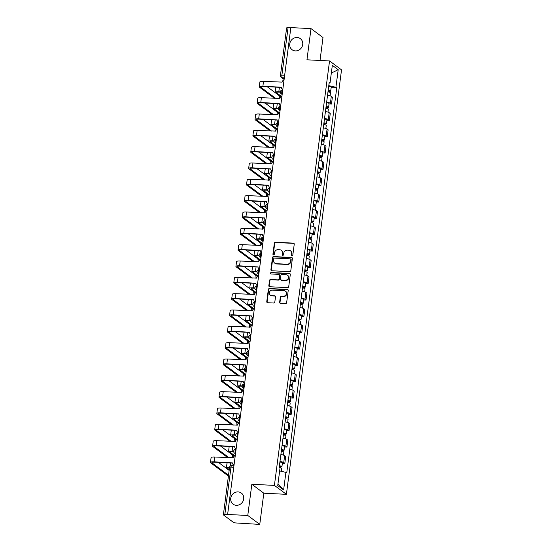 <?xml version="1.0" encoding="UTF-8"?>
<svg xmlns="http://www.w3.org/2000/svg" width="552" height="552" viewBox="0 0 552 552"><rect width="100%" height="100%" fill="white"/><g stroke="black" fill="none" stroke-linecap="round" stroke-linejoin="round"><path stroke-width="0.83" d="M292.029 255.811A0.745 0.676 -53.3 0 0 292.815 255.127L294.237 244.205A1.063 0.973 -53.3 0 0 293.374 243.128L275.482 242.231A1.063 0.973 -53.3 0 0 274.351 243.211L272.936 254.134A0.745 0.676 -53.3 0 0 273.537 254.886A0.745 0.676 -53.3 0 0 274.323 254.203L274.51 252.788A3.395 3.105 -53.3 0 1 278.118 249.656L279.609 249.732A3.395 3.105 -53.3 0 1 282.362 253.182L282.182 254.596A0.745 0.676 -53.3 0 0 282.783 255.348A0.745 0.676 -53.3 0 0 283.569 254.665L283.756 253.251A3.395 3.105 -53.3 0 1 287.364 250.125L288.855 250.194A3.395 3.105 -53.3 0 1 291.608 253.644L291.428 255.058A0.745 0.676 -53.3 0 0 292.029 255.811M238.091 491.908A6.914 6.327 -53.3 0 0 231.219 496.476A6.914 6.327 -53.3 0 0 233.096 504.148A6.914 6.327 -53.3 0 0 236.353 505.308A6.914 6.327 -53.3 0 0 243.225 500.74A6.914 6.327 -53.3 0 0 241.348 493.06A6.914 6.327 -53.3 0 0 238.091 491.908M297.107 37.502A6.914 6.327 -53.3 0 0 290.235 42.069A6.914 6.327 -53.3 0 0 292.111 49.749A6.914 6.327 -53.3 0 0 295.368 50.908A6.914 6.327 -53.3 0 0 302.241 46.334A6.914 6.327 -53.3 0 0 300.371 38.661A6.914 6.327 -53.3 0 0 297.107 37.502M279.636 302.282A1.063 0.973 -53.3 0 0 280.499 303.358L285.522 303.614A1.063 0.973 -53.3 0 0 286.647 302.634L288.22 290.504A1.063 0.973 -53.3 0 0 287.364 289.427L269.466 288.53A1.063 0.973 -53.3 0 0 268.341 289.51L266.761 301.64A1.063 0.973 -53.3 0 0 267.623 302.717L273.688 303.02A1.063 0.973 -53.3 0 0 274.82 302.041L275.489 296.852A1.063 0.973 -53.3 0 0 274.634 295.775L271.625 295.624A2.836 2.594 -53.3 0 1 269.521 292.001A2.836 2.594 -53.3 0 1 272.336 290.124L284.121 290.718A2.836 2.594 -53.3 0 1 286.226 294.34A2.836 2.594 -53.3 0 1 283.404 296.21L281.444 296.113A1.063 0.973 -53.3 0 0 280.312 297.093L279.636 302.282L279.988 302.544A1.063 0.973 -53.3 0 0 280.188 303.289M274.413 485.401L251.829 484.27L247.779 515.471L227.617 514.464L290.849 27.6L311.011 28.607L306.953 59.809L329.544 60.941L274.413 485.401L286.405 494.33L341.529 69.869L329.544 60.941M289.669 271.646A1.063 0.973 -53.3 0 0 290.8 270.673L292.374 258.543A1.063 0.973 -53.3 0 0 291.511 257.467L273.619 256.57A1.063 0.973 -53.3 0 0 272.488 257.549L270.915 269.673A1.063 0.973 -53.3 0 0 271.777 270.756L289.669 271.646M290.297 274.523L288.724 286.654A1.063 0.973 -53.3 0 1 287.599 287.633L269.7 286.736A1.063 0.973 -53.3 0 1 268.838 285.66L269.514 280.464A1.063 0.973 -53.3 0 1 270.639 279.491L277.897 279.85A1.063 0.973 -53.3 0 0 279.029 278.877L279.471 275.434A1.063 0.973 -53.3 0 0 278.615 274.351L271.06 273.978A0.745 0.676 -53.3 0 1 270.508 273.026A0.745 0.676 -53.3 0 1 271.246 272.536L289.441 273.447A1.063 0.973 -53.3 0 1 290.297 274.523M247.779 515.471L259.764 524.4L236.118 522.972A2.16 0.455 -172.6 0 1 233.392 522.351L223.505 514.981A2.16 0.455 -172.6 0 1 223.387 514.809L229.549 467.378A2.16 0.455 7.4 0 1 230.991 467.137L224.83 514.561A2.16 0.455 -172.6 0 0 223.387 514.809M320.022 60.465L322.996 37.536L311.011 28.607M259.764 524.4L263.815 493.198L286.405 494.33M227.617 514.464L224.83 514.561M284.659 75.272L281.899 75.134A2.16 0.455 7.4 0 0 280.457 75.376L286.619 27.945A2.16 0.455 7.4 0 1 288.061 27.703L281.899 75.134A2.16 0.745 92.9 0 0 282.327 77.749L284.163 79.115M290.821 27.841L288.061 27.703M326.646 102.113A4.968 1.049 7.4 0 1 330.413 103.272L331.31 96.358A4.968 1.049 -172.6 0 0 327.55 95.199M331.31 96.358L332.373 97.152L331.476 104.066L329.04 103.942M330.413 103.272L331.476 104.066M326.915 120.274L329.358 120.398L330.255 113.491L329.185 112.691A4.968 1.049 -172.6 0 0 325.425 111.532M324.528 118.445A4.968 1.049 7.4 0 1 328.288 119.605L329.358 120.398M324.797 136.613L327.232 136.73L328.13 129.823L327.067 129.03A4.968 1.049 -172.6 0 0 323.306 127.864M322.409 134.778A4.968 1.049 7.4 0 1 326.17 135.937L327.232 136.73M322.678 152.945L325.114 153.063L326.011 146.156L324.942 145.362A4.968 1.049 -172.6 0 0 321.181 144.203M320.284 151.11A4.968 1.049 7.4 0 1 324.045 152.269L325.114 153.063M320.553 169.278L322.989 169.402L323.893 162.488L322.823 161.695A4.968 1.049 -172.6 0 0 319.063 160.535M318.166 167.442A4.968 1.049 7.4 0 1 321.926 168.601L322.989 169.402M318.435 185.61L320.871 185.734L321.768 178.82L320.705 178.027A4.968 1.049 -172.6 0 0 316.938 176.868M316.041 183.775A4.968 1.049 7.4 0 1 319.808 184.941L320.871 185.734M316.31 201.942L318.752 202.066L319.649 195.153L318.58 194.359A4.968 1.049 -172.6 0 0 314.819 193.2M313.922 200.114A4.968 1.049 7.4 0 1 317.683 201.273L318.752 202.066M314.192 218.275L316.627 218.399L317.524 211.485L316.462 210.691A4.968 1.049 -172.6 0 0 312.694 209.532M311.797 216.446A4.968 1.049 7.4 0 1 315.565 217.605L316.627 218.399M312.066 234.607L314.509 234.731L315.406 227.824L314.336 227.031A4.968 1.049 -172.6 0 0 310.576 225.865M309.679 232.778A4.968 1.049 7.4 0 1 313.439 233.938L314.509 234.731M309.948 250.946L312.384 251.063L313.281 244.156L312.218 243.363A4.968 1.049 -172.6 0 0 308.458 242.204M307.554 249.111A4.968 1.049 7.4 0 1 311.321 250.27L312.384 251.063M307.83 267.278L310.265 267.396L311.162 260.489L310.093 259.695A4.968 1.049 -172.6 0 0 306.332 258.536M305.435 265.443A4.968 1.049 7.4 0 1 309.196 266.602L310.265 267.396M305.704 283.611L308.14 283.735L309.037 276.821L307.975 276.028A4.968 1.049 -172.6 0 0 304.214 274.868M303.317 281.775A4.968 1.049 7.4 0 1 307.078 282.941L308.14 283.735M303.586 299.943L306.022 300.067L306.919 293.153L305.849 292.36A4.968 1.049 -172.6 0 0 302.089 291.201M301.192 298.114A4.968 1.049 7.4 0 1 304.952 299.274L306.022 300.067M301.461 316.275L303.897 316.399L304.801 309.486L303.731 308.692A4.968 1.049 -172.6 0 0 299.971 307.533M299.074 314.447A4.968 1.049 7.4 0 1 302.834 315.606L303.897 316.399M299.343 332.608L301.778 332.732L302.675 325.825L301.613 325.031A4.968 1.049 -172.6 0 0 297.845 323.865M296.948 330.779A4.968 1.049 7.4 0 1 300.716 331.938L301.778 332.732M297.217 348.947L299.66 349.064L300.557 342.157L299.488 341.364A4.968 1.049 -172.6 0 0 295.727 340.198M294.83 347.111A4.968 1.049 7.4 0 1 298.591 348.271L299.66 349.064M295.099 365.279L297.535 365.396L298.432 358.489L297.369 357.696A4.968 1.049 -172.6 0 0 293.602 356.537M292.705 363.444A4.968 1.049 7.4 0 1 296.472 364.603L297.535 365.396M292.974 381.611L295.417 381.736L296.314 374.822L295.244 374.028A4.968 1.049 -172.6 0 0 291.484 372.869M290.587 379.776A4.968 1.049 7.4 0 1 294.347 380.935L295.417 381.736M290.856 397.944L293.291 398.068L294.188 391.154L293.126 390.361A4.968 1.049 -172.6 0 0 289.365 389.201M288.468 396.108A4.968 1.049 7.4 0 1 292.229 397.274L293.291 398.068M288.737 414.276L291.173 414.4L292.07 407.486L291.001 406.693A4.968 1.049 -172.6 0 0 287.24 405.534M286.343 412.447A4.968 1.049 7.4 0 1 290.104 413.607L291.173 414.4M286.612 430.608L289.048 430.732L289.945 423.826L288.882 423.025A4.968 1.049 -172.6 0 0 285.122 421.866M284.225 428.78A4.968 1.049 7.4 0 1 287.985 429.939L289.048 430.732M284.494 446.947L286.93 447.065L287.827 440.158L286.764 439.364A4.968 1.049 -172.6 0 0 282.997 438.198M282.1 445.112A4.968 1.049 7.4 0 1 285.86 446.271L286.93 447.065M282.369 463.28L284.811 463.397L285.708 456.49L284.639 455.697A4.968 1.049 -172.6 0 0 280.878 454.537M279.981 461.444A4.968 1.049 7.4 0 1 283.742 462.604L284.811 463.397M329.102 83.2L330.048 82.903L332.332 65.315L338.203 69.69L335.92 87.278L328.785 85.65M279.65 470.939L285.901 472.367L286.723 472.981L336.741 87.892L335.92 87.278M285.901 472.367L283.618 489.955L277.746 485.581L280.03 467.992L279.208 467.385L329.227 82.289L330.048 82.903M251.829 484.27L263.815 493.198M331.159 87.609L336.741 87.892M338.203 69.69L331.324 73.064M277.987 483.724L283.618 489.955M291.877 255.783A0.745 0.676 -53.3 0 1 291.773 255.321L291.96 253.906A3.395 3.105 -53.3 0 0 290.807 251.022L290.455 250.767M281.209 250.304L281.561 250.56A3.395 3.105 -53.3 0 1 282.714 253.444L282.527 254.851A0.745 0.676 -53.3 0 0 282.631 255.321M294.037 243.46A1.063 0.973 -53.3 0 0 293.726 243.391L275.827 242.494A1.063 0.973 -53.3 0 0 274.703 243.473L273.281 254.389A0.745 0.676 -53.3 0 0 273.385 254.858M292.174 257.798A1.063 0.973 -53.3 0 0 291.863 257.729L273.964 256.832A1.063 0.973 -53.3 0 0 272.84 257.812L271.267 269.935A1.063 0.973 -53.3 0 0 271.467 270.687M290.835 259.606A0.745 0.676 -53.3 0 0 290.235 258.853L274.523 258.067A0.745 0.676 -53.3 0 0 273.737 258.75L273.544 260.24A3.395 3.105 -53.3 0 0 276.297 263.683L287.033 264.222A3.395 3.105 -53.3 0 0 290.642 261.096L290.835 259.606L291.187 259.868A0.745 0.676 -53.3 0 0 290.932 259.233L290.58 258.978M274.696 263.118L275.048 263.38A3.395 3.105 -53.3 0 0 276.649 263.946L276.297 263.683M291.187 259.868L290.994 261.358A3.395 3.105 -53.3 0 1 287.385 264.484L276.649 263.946M279.112 274.53L279.464 274.792A1.063 0.973 -53.3 0 1 279.823 275.69L279.374 279.133A1.063 0.973 -53.3 0 1 278.249 280.112L270.991 279.747A1.063 0.973 -53.3 0 0 269.866 280.726L269.19 285.915A1.063 0.973 -53.3 0 0 269.39 286.667M290.097 273.778A1.063 0.973 -53.3 0 0 289.786 273.709L271.591 272.798A0.745 0.676 -53.3 0 0 270.908 273.951M285.432 280.23A2.836 2.594 -53.3 0 0 287.482 275.207A2.836 2.594 -53.3 0 0 286.143 274.73L281.996 274.523A1.063 0.973 -53.3 0 0 280.864 275.503L280.416 278.946A1.063 0.973 -53.3 0 0 281.278 280.023L285.777 280.492A2.836 2.594 -53.3 0 0 287.833 275.469L287.482 275.207M280.782 279.843L281.127 280.105A1.063 0.973 -53.3 0 0 281.63 280.285L281.278 280.023M285.777 280.492L281.63 280.285M285.453 291.187L285.805 291.449A2.836 2.594 -53.3 0 1 283.756 296.472L281.789 296.376A1.063 0.973 -53.3 0 0 280.664 297.355L279.988 302.544M270.287 295.147L270.639 295.41A2.836 2.594 -53.3 0 0 271.97 295.886L271.625 295.624M275.289 296.1A1.063 0.973 -53.3 0 0 274.979 296.031L271.97 295.886M288.02 289.759A1.063 0.973 -53.3 0 0 287.709 289.69L269.818 288.793A1.063 0.973 -53.3 0 0 268.686 289.772L267.113 301.896A1.063 0.973 -53.3 0 0 267.313 302.648M327.978 91.894A2.698 0.573 7.4 0 1 330.489 92.798L330.096 95.8M328.171 90.411L329.323 90.838L328.461 90.983L328.337 91.949M280.354 91.894L278.808 91.811A5.451 1.152 -172.6 0 0 275.165 92.425A5.451 1.152 -172.6 0 0 275.455 92.874L280.864 96.904M328.205 90.114A2.698 0.573 7.4 0 1 330.717 91.018A2.698 0.573 7.4 0 1 328.916 91.321L328.82 92.039M328.695 86.347A2.698 0.573 7.4 0 1 331.207 87.244L330.717 91.018M281.603 96.531L276.773 92.936A4.05 0.856 7.4 0 1 276.552 92.605A4.05 0.856 7.4 0 1 279.264 92.15L280.347 92.205M328.53 90.473L328.916 91.321M276.49 87.154A5.451 1.152 -172.6 0 0 275.786 87.609L275.165 92.425M279.236 98.573A2.484 0.856 92.9 0 0 278.829 95.386M284.032 80.137A2.16 1.973 -53.3 0 0 282.086 82.117L263.525 81.344A5.451 1.152 -172.6 0 0 259.882 81.958L259.261 86.774A5.451 1.152 -172.6 0 0 259.55 87.223L274.475 98.332M282.803 89.548A2.16 1.973 126.7 0 1 282.61 89.417L282.155 89.079A2.16 1.973 -53.3 0 0 282.824 89.389M275.786 98.401L260.868 87.285A4.05 0.856 7.4 0 1 260.647 86.954A4.05 0.856 7.4 0 1 263.359 86.498L281.403 87.402M282.155 89.079A2.16 1.973 -53.3 0 1 281.416 87.244L262.904 86.16A5.451 1.152 -172.6 0 0 259.261 86.774M275.372 92.805L267.161 86.692M325.852 108.226A2.698 0.573 7.4 0 1 328.364 109.13L327.978 112.132M326.046 106.743L327.205 107.171L326.342 107.316L326.211 108.282M278.236 108.226L276.683 108.151A5.451 1.152 -172.6 0 0 273.04 108.758A5.451 1.152 -172.6 0 0 273.337 109.206L278.746 113.236M326.087 106.446A2.698 0.573 7.4 0 1 328.599 107.35A2.698 0.573 7.4 0 1 326.791 107.654L326.701 108.378M326.577 102.679A2.698 0.573 7.4 0 1 329.089 103.583L328.599 107.35M279.478 112.863L274.654 109.275A4.05 0.856 7.4 0 1 274.434 108.944A4.05 0.856 7.4 0 1 277.138 108.489L278.229 108.537M326.404 106.805L326.791 107.654M274.372 103.493A5.451 1.152 -172.6 0 0 273.668 103.942L273.04 108.758M323.734 124.566A2.698 0.573 7.4 0 1 326.246 125.463L325.852 128.464M323.927 123.075L325.087 123.503L324.217 123.648L324.093 124.614M276.11 124.559L274.565 124.483A5.451 1.152 -172.6 0 0 270.922 125.09A5.451 1.152 -172.6 0 0 271.211 125.539L276.621 129.568M323.962 122.785A2.698 0.573 7.4 0 1 326.473 123.682A2.698 0.573 7.4 0 1 324.673 123.986L324.576 124.711M324.452 119.011A2.698 0.573 7.4 0 1 326.963 119.915L326.473 123.682M277.359 129.202L272.529 125.608A4.05 0.856 7.4 0 1 272.315 125.276A4.05 0.856 7.4 0 1 275.02 124.821L276.103 124.876M324.286 123.137L324.673 123.986M272.246 119.825A5.451 1.152 -172.6 0 0 271.543 120.274L270.922 125.09M277.118 114.906A2.484 0.856 92.9 0 0 276.704 111.718M281.906 96.469A2.16 1.973 -53.3 0 0 279.961 98.449L261.406 97.676A5.451 1.152 -172.6 0 0 257.763 98.29L257.135 103.107A5.451 1.152 -172.6 0 0 257.432 103.555L272.35 114.664M280.685 105.88A2.16 1.973 126.7 0 1 280.485 105.749L280.03 105.411A2.16 1.973 -53.3 0 0 280.706 105.729M273.668 114.733L258.75 103.617A4.05 0.856 7.4 0 1 258.529 103.286A4.05 0.856 7.4 0 1 261.234 102.831L279.284 103.735M280.03 105.411A2.16 1.973 -53.3 0 1 279.298 103.576L260.779 102.493A5.451 1.152 -172.6 0 0 257.135 103.107M273.254 109.137L265.043 103.024M275 131.238A2.484 0.856 92.9 0 0 274.585 128.05M279.788 112.801A2.16 1.973 -53.3 0 0 277.842 114.781L259.288 114.009A5.451 1.152 -172.6 0 0 255.638 114.623L255.017 119.439A5.451 1.152 -172.6 0 0 255.307 119.887L270.232 130.996M278.567 122.213A2.16 1.973 126.7 0 1 278.367 122.082L277.911 121.744A2.16 1.973 -53.3 0 0 278.581 122.061M271.549 131.065L256.625 119.95A4.05 0.856 7.4 0 1 256.411 119.618A4.05 0.856 7.4 0 1 259.116 119.163L277.159 120.067M277.911 121.744A2.16 1.973 -53.3 0 1 277.173 119.915L258.66 118.825A5.451 1.152 -172.6 0 0 255.017 119.439M271.129 125.476L262.918 119.356M321.609 140.898A2.698 0.573 7.4 0 1 324.121 141.795L323.734 144.803M321.802 139.408L322.961 139.835L322.099 139.98L321.968 140.953M273.992 140.891L272.44 140.815A5.451 1.152 -172.6 0 0 268.796 141.429A5.451 1.152 -172.6 0 0 269.093 141.871L274.503 145.9M321.844 139.118A2.698 0.573 7.4 0 1 324.355 140.015A2.698 0.573 7.4 0 1 322.547 140.318L322.458 141.043M322.333 135.35A2.698 0.573 7.4 0 1 324.845 136.247L324.355 140.015M275.234 145.535L270.411 141.94A4.05 0.856 7.4 0 1 270.19 141.609A4.05 0.856 7.4 0 1 272.895 141.153L273.985 141.208M322.161 139.477L322.547 140.318M270.128 136.158A5.451 1.152 -172.6 0 0 269.424 136.613L268.796 141.429M319.491 157.23A2.698 0.573 7.4 0 1 322.002 158.127L321.609 161.136M319.684 155.747L320.843 156.168L319.974 156.313L319.849 157.285M271.867 157.223L270.321 157.147A5.451 1.152 -172.6 0 0 266.678 157.762A5.451 1.152 -172.6 0 0 266.975 158.203L272.377 162.233M319.718 155.45A2.698 0.573 7.4 0 1 322.23 156.347A2.698 0.573 7.4 0 1 320.429 156.651L320.332 157.375M320.208 151.683A2.698 0.573 7.4 0 1 322.72 152.58L322.23 156.347M273.116 161.867L268.286 158.272A4.05 0.856 7.4 0 1 268.072 157.941A4.05 0.856 7.4 0 1 270.777 157.486L271.86 157.541M320.043 155.809L320.429 156.651M268.003 152.49A5.451 1.152 -172.6 0 0 267.306 152.945L266.678 157.762M317.372 173.563A2.698 0.573 7.4 0 1 319.884 174.46L319.491 177.468M317.559 172.079L318.718 172.5L317.855 172.645L317.724 173.618M269.749 173.556L268.203 173.48A5.451 1.152 -172.6 0 0 264.553 174.094A5.451 1.152 -172.6 0 0 264.85 174.542L270.259 178.572M317.6 171.782A2.698 0.573 7.4 0 1 320.112 172.686A2.698 0.573 7.4 0 1 318.311 172.983L318.214 173.707M318.09 168.015A2.698 0.573 7.4 0 1 320.602 168.912L320.112 172.686M270.991 178.199L266.167 174.605A4.05 0.856 7.4 0 1 265.947 174.273A4.05 0.856 7.4 0 1 268.651 173.818L269.742 173.873M317.917 172.141L318.311 172.983M265.885 168.822A5.451 1.152 -172.6 0 0 265.181 169.278L264.553 174.094M272.874 147.57A2.484 0.856 92.9 0 0 272.46 144.382M277.663 129.133A2.16 1.973 -53.3 0 0 275.717 131.114L257.163 130.348A5.451 1.152 -172.6 0 0 253.52 130.955L252.892 135.771A5.451 1.152 -172.6 0 0 253.189 136.22L268.106 147.336M276.442 138.545A2.16 1.973 126.7 0 1 276.241 138.421L275.786 138.083A2.16 1.973 -53.3 0 0 276.462 138.393M269.424 147.398L254.506 136.289A4.05 0.856 7.4 0 1 254.286 135.951A4.05 0.856 7.4 0 1 256.99 135.502L275.041 136.406M275.786 138.083A2.16 1.973 -53.3 0 1 275.055 136.247L256.535 135.164A5.451 1.152 -172.6 0 0 252.892 135.771M269.01 141.809L260.799 135.689M270.756 163.903A2.484 0.856 92.9 0 0 270.342 160.715M275.545 145.473A2.16 1.973 -53.3 0 0 273.599 147.446L255.045 146.68A5.451 1.152 -172.6 0 0 251.401 147.287L250.774 152.104A5.451 1.152 -172.6 0 0 251.07 152.552L265.988 163.668M274.323 154.877A2.16 1.973 126.7 0 1 274.123 154.753L273.668 154.415A2.16 1.973 -53.3 0 0 274.344 154.726M267.306 163.73L252.381 152.621A4.05 0.856 7.4 0 1 252.167 152.29A4.05 0.856 7.4 0 1 254.872 151.834L272.916 152.738M273.668 154.415A2.16 1.973 -53.3 0 1 272.929 152.58L254.417 151.496A5.451 1.152 -172.6 0 0 250.774 152.104M266.885 158.141L258.674 152.021M268.631 180.235A2.484 0.856 92.9 0 0 268.224 177.047M273.419 161.805A2.16 1.973 -53.3 0 0 271.474 163.785L252.919 163.012A5.451 1.152 -172.6 0 0 249.276 163.627L248.648 168.443A5.451 1.152 -172.6 0 0 248.945 168.884L263.863 180M272.198 171.217A2.16 1.973 126.7 0 1 271.998 171.085L271.543 170.747A2.16 1.973 -53.3 0 0 272.219 171.058M265.181 180.062L250.263 168.953A4.05 0.856 7.4 0 1 250.042 168.622A4.05 0.856 7.4 0 1 252.747 168.167L270.797 169.071M271.543 170.747A2.16 1.973 -53.3 0 1 270.811 168.912L252.298 167.829A5.451 1.152 -172.6 0 0 248.648 168.443M264.767 174.473L256.556 168.36M315.247 189.895A2.698 0.573 7.4 0 1 317.759 190.799L317.372 193.8M315.44 188.411L316.6 188.832L315.73 188.984L315.606 189.95M267.623 189.895L266.078 189.812A5.451 1.152 -172.6 0 0 262.435 190.426A5.451 1.152 -172.6 0 0 262.731 190.875L268.141 194.904M315.482 188.115A2.698 0.573 7.4 0 1 317.993 189.019A2.698 0.573 7.4 0 1 316.186 189.322L316.096 190.04M315.972 184.347A2.698 0.573 7.4 0 1 318.483 185.244L317.993 189.019M268.872 194.532L264.042 190.937A4.05 0.856 7.4 0 1 263.828 190.606A4.05 0.856 7.4 0 1 266.533 190.15L267.616 190.205M315.799 188.473L316.186 189.322M263.766 185.155A5.451 1.152 -172.6 0 0 263.062 185.61L262.435 190.426M266.512 196.574A2.484 0.856 92.9 0 0 266.098 193.386M271.301 178.137A2.16 1.973 -53.3 0 0 269.355 180.118L250.801 179.345A5.451 1.152 -172.6 0 0 247.158 179.959L246.53 184.775A5.451 1.152 -172.6 0 0 246.827 185.217L261.745 196.333M270.08 187.549A2.16 1.973 126.7 0 1 269.88 187.418L269.424 187.08A2.16 1.973 -53.3 0 0 270.1 187.39M263.062 196.402L248.138 185.286A4.05 0.856 7.4 0 1 247.924 184.954A4.05 0.856 7.4 0 1 250.629 184.499L268.672 185.403M269.424 187.08A2.16 1.973 -53.3 0 1 268.686 185.244L250.173 184.161A5.451 1.152 -172.6 0 0 246.53 184.775M262.648 190.806L254.431 184.692M313.129 206.227A2.698 0.573 7.4 0 1 315.64 207.131L315.247 210.133M313.322 204.744L314.474 205.172L313.612 205.316L313.488 206.282M265.505 206.227L263.959 206.151A5.451 1.152 -172.6 0 0 260.316 206.758A5.451 1.152 -172.6 0 0 260.606 207.207L266.016 211.237M313.357 204.447A2.698 0.573 7.4 0 1 315.868 205.351A2.698 0.573 7.4 0 1 314.067 205.654L313.971 206.379M313.846 200.68A2.698 0.573 7.4 0 1 316.358 201.583L315.868 205.351M266.747 210.864L261.924 207.269A4.05 0.856 7.4 0 1 261.703 206.938A4.05 0.856 7.4 0 1 264.415 206.489L265.498 206.538M313.674 204.806L314.067 205.654M261.641 201.494A5.451 1.152 -172.6 0 0 260.937 201.942L260.316 206.758M264.387 212.906A2.484 0.856 92.9 0 0 263.98 209.719M269.176 194.47A2.16 1.973 -53.3 0 0 267.237 196.45L248.676 195.677A5.451 1.152 -172.6 0 0 245.033 196.291L244.412 201.107A5.451 1.152 -172.6 0 0 244.702 201.556L259.626 212.665M267.955 203.881A2.16 1.973 126.7 0 1 267.755 203.75L267.306 203.412A2.16 1.973 -53.3 0 0 267.975 203.729M260.937 212.734L246.019 201.618A4.05 0.856 7.4 0 1 245.799 201.287A4.05 0.856 7.4 0 1 248.51 200.831L266.554 201.735M267.306 203.412A2.16 1.973 -53.3 0 1 266.568 201.577L248.055 200.493A5.451 1.152 -172.6 0 0 244.412 201.107M260.523 207.138L252.312 201.025M311.004 222.566A2.698 0.573 7.4 0 1 313.515 223.463L313.129 226.465M311.197 221.076L312.356 221.504L311.487 221.649L311.362 222.615M263.38 222.559L261.834 222.484A5.451 1.152 -172.6 0 0 258.191 223.091A5.451 1.152 -172.6 0 0 258.488 223.539L263.897 227.569M311.238 220.786A2.698 0.573 7.4 0 1 313.75 221.683A2.698 0.573 7.4 0 1 311.942 221.987L311.852 222.711M311.728 217.012A2.698 0.573 7.4 0 1 314.24 217.916L313.75 221.683M264.629 227.203L259.806 223.608A4.05 0.856 7.4 0 1 259.585 223.277A4.05 0.856 7.4 0 1 262.29 222.822L263.38 222.877M311.556 221.138L311.942 221.987M259.523 217.826A5.451 1.152 -172.6 0 0 258.819 218.275L258.191 223.091M262.269 229.239A2.484 0.856 92.9 0 0 261.855 226.051M267.058 210.802A2.16 1.973 -53.3 0 0 265.112 212.782L246.558 212.009A5.451 1.152 -172.6 0 0 242.914 212.623L242.287 217.44A5.451 1.152 -172.6 0 0 242.583 217.888L257.501 228.997M265.836 220.213A2.16 1.973 126.7 0 1 265.636 220.082L265.181 219.744A2.16 1.973 -53.3 0 0 265.857 220.062M258.819 229.066L243.901 217.95A4.05 0.856 7.4 0 1 243.68 217.619A4.05 0.856 7.4 0 1 246.385 217.164L264.429 218.068M265.181 219.744A2.16 1.973 -53.3 0 1 264.449 217.916L245.93 216.826A5.451 1.152 -172.6 0 0 242.287 217.44M258.405 223.47L250.194 217.357M308.885 238.899A2.698 0.573 7.4 0 1 311.397 239.796L311.004 242.804M309.079 237.408L310.231 237.836L309.368 237.981L309.244 238.954M261.262 238.892L259.716 238.816A5.451 1.152 -172.6 0 0 256.073 239.43A5.451 1.152 -172.6 0 0 256.363 239.872L261.772 243.901M309.113 237.118A2.698 0.573 7.4 0 1 311.625 238.015A2.698 0.573 7.4 0 1 309.824 238.319L309.727 239.044M309.603 233.344A2.698 0.573 7.4 0 1 312.115 234.248L311.625 238.015M262.51 243.535L257.68 239.941A4.05 0.856 7.4 0 1 257.467 239.609A4.05 0.856 7.4 0 1 260.171 239.154L261.255 239.209M309.437 237.477L309.824 238.319M257.398 234.158A5.451 1.152 -172.6 0 0 256.694 234.614L256.073 239.43M260.144 245.571A2.484 0.856 92.9 0 0 259.737 242.383M264.939 227.134A2.16 1.973 -53.3 0 0 262.993 229.114L244.432 228.342A5.451 1.152 -172.6 0 0 240.789 228.956L240.168 233.772A5.451 1.152 -172.6 0 0 240.458 234.22L255.383 245.329M263.711 236.546A2.16 1.973 126.7 0 1 263.518 236.422L263.062 236.083A2.16 1.973 -53.3 0 0 263.732 236.394M256.701 245.398L241.776 234.283A4.05 0.856 7.4 0 1 241.562 233.951A4.05 0.856 7.4 0 1 244.267 233.503L262.31 234.4M263.062 236.083A2.16 1.973 -53.3 0 1 262.324 234.248L243.811 233.158A5.451 1.152 -172.6 0 0 240.168 233.772M256.28 239.809L248.069 233.689M306.76 255.231A2.698 0.573 7.4 0 1 309.272 256.128L308.885 259.136M306.953 253.741L308.113 254.168L307.25 254.313L307.119 255.286M259.143 255.224L257.591 255.148A5.451 1.152 -172.6 0 0 253.948 255.762A5.451 1.152 -172.6 0 0 254.244 256.204L259.654 260.233M306.995 253.451A2.698 0.573 7.4 0 1 309.506 254.348A2.698 0.573 7.4 0 1 307.699 254.651L307.609 255.376M307.485 249.683A2.698 0.573 7.4 0 1 309.996 250.58L309.506 254.348M260.385 259.868L255.562 256.273A4.05 0.856 7.4 0 1 255.341 255.942A4.05 0.856 7.4 0 1 258.046 255.486L259.136 255.541M307.312 253.81L307.699 254.651M255.279 250.491A5.451 1.152 -172.6 0 0 254.575 250.946L253.948 255.762M304.642 271.563A2.698 0.573 7.4 0 1 307.153 272.46L306.76 275.469M304.835 270.08L305.994 270.501L305.125 270.646L305.001 271.618M257.018 271.556L255.472 271.48A5.451 1.152 -172.6 0 0 251.829 272.095A5.451 1.152 -172.6 0 0 252.119 272.543L257.529 276.566M304.87 269.783A2.698 0.573 7.4 0 1 307.381 270.68A2.698 0.573 7.4 0 1 305.58 270.984L305.484 271.708M305.359 266.016A2.698 0.573 7.4 0 1 307.871 266.913L307.381 270.68M258.267 276.2L253.437 272.605A4.05 0.856 7.4 0 1 253.223 272.274A4.05 0.856 7.4 0 1 255.928 271.819L257.011 271.874M305.194 270.142L305.58 270.984M253.154 266.823A5.451 1.152 -172.6 0 0 252.45 267.278L251.829 272.095M302.517 287.896A2.698 0.573 7.4 0 1 305.028 288.799L304.642 291.801M302.71 286.412L303.869 286.833L303.007 286.985L302.875 287.951M254.9 287.896L253.347 287.813A5.451 1.152 -172.6 0 0 249.704 288.427A5.451 1.152 -172.6 0 0 250.001 288.875L255.41 292.905M302.751 286.115A2.698 0.573 7.4 0 1 305.263 287.019A2.698 0.573 7.4 0 1 303.462 287.323L303.365 288.04M303.241 282.348A2.698 0.573 7.4 0 1 305.753 283.245L305.263 287.019M256.142 292.532L251.319 288.938A4.05 0.856 7.4 0 1 251.098 288.606A4.05 0.856 7.4 0 1 253.803 288.151L254.893 288.206M303.069 286.474L303.462 287.323M251.036 283.155A5.451 1.152 -172.6 0 0 250.332 283.611L249.704 288.427M300.398 304.228A2.698 0.573 7.4 0 1 302.91 305.132L302.517 308.133M300.592 302.744L301.751 303.172L300.881 303.317L300.757 304.283M252.775 304.228L251.229 304.145A5.451 1.152 -172.6 0 0 247.586 304.759A5.451 1.152 -172.6 0 0 247.882 305.208L253.292 309.237M300.626 302.448A2.698 0.573 7.4 0 1 303.145 303.352A2.698 0.573 7.4 0 1 301.337 303.655L301.24 304.373M301.116 298.68A2.698 0.573 7.4 0 1 303.628 299.584L303.145 303.352M254.023 308.865L249.193 305.27A4.05 0.856 7.4 0 1 248.98 304.939A4.05 0.856 7.4 0 1 251.684 304.49L252.768 304.538M300.95 302.806L301.337 303.655M248.911 299.488A5.451 1.152 -172.6 0 0 248.214 299.943L247.586 304.759M298.28 320.56A2.698 0.573 7.4 0 1 300.792 321.464L300.398 324.466M298.473 319.077L299.626 319.505L298.763 319.649L298.639 320.615M250.656 320.56L249.111 320.484A5.451 1.152 -172.6 0 0 245.467 321.091A5.451 1.152 -172.6 0 0 245.757 321.54L251.167 325.57M298.508 318.787A2.698 0.573 7.4 0 1 301.019 319.684A2.698 0.573 7.4 0 1 299.218 319.987L299.122 320.712M298.998 315.013A2.698 0.573 7.4 0 1 301.509 315.916L301.019 319.684M251.898 325.204L247.075 321.609A4.05 0.856 7.4 0 1 246.854 321.278A4.05 0.856 7.4 0 1 249.559 320.822L250.649 320.878M298.825 319.139L299.218 319.987M246.792 315.827A5.451 1.152 -172.6 0 0 246.088 316.275L245.467 321.091M296.155 336.899A2.698 0.573 7.4 0 1 298.666 337.796L298.28 340.798M296.348 335.409L297.507 335.837L296.638 335.982L296.514 336.955M248.531 336.892L246.985 336.817A5.451 1.152 -172.6 0 0 243.342 337.431A5.451 1.152 -172.6 0 0 243.639 337.872L249.049 341.902M296.389 335.119A2.698 0.573 7.4 0 1 298.901 336.016A2.698 0.573 7.4 0 1 297.093 336.32L297.004 337.044M296.879 331.345A2.698 0.573 7.4 0 1 299.391 332.249L298.901 336.016M249.78 341.536L244.957 337.941A4.05 0.856 7.4 0 1 244.736 337.61A4.05 0.856 7.4 0 1 247.441 337.155L248.531 337.21M296.707 335.471L297.093 336.32M244.674 332.159A5.451 1.152 -172.6 0 0 243.97 332.608L243.342 337.431M258.025 261.903A2.484 0.856 92.9 0 0 257.611 258.715M262.814 243.473A2.16 1.973 -53.3 0 0 260.868 245.447L242.314 244.681A5.451 1.152 -172.6 0 0 238.671 245.288L238.043 250.104A5.451 1.152 -172.6 0 0 238.34 250.553L253.258 261.669M261.593 252.878A2.16 1.973 126.7 0 1 261.393 252.754L260.937 252.416A2.16 1.973 -53.3 0 0 261.613 252.726M254.575 261.731L239.658 250.622A4.05 0.856 7.4 0 1 239.437 250.291A4.05 0.856 7.4 0 1 242.142 249.835L260.192 250.739M260.937 252.416A2.16 1.973 -53.3 0 1 260.206 250.58L241.686 249.497A5.451 1.152 -172.6 0 0 238.043 250.104M254.161 256.142L245.95 250.022M255.907 278.236A2.484 0.856 92.9 0 0 255.493 275.048M260.696 259.806A2.16 1.973 -53.3 0 0 258.75 261.786L240.196 261.013A5.451 1.152 -172.6 0 0 236.546 261.627L235.925 266.443A5.451 1.152 -172.6 0 0 236.215 266.885L251.139 278.001M259.474 269.217A2.16 1.973 126.7 0 1 259.274 269.086L258.819 268.748A2.16 1.973 -53.3 0 0 259.488 269.059M252.457 278.063L237.532 266.954A4.05 0.856 7.4 0 1 237.319 266.623A4.05 0.856 7.4 0 1 240.023 266.167L258.067 267.071M258.819 268.748A2.16 1.973 -53.3 0 1 258.081 266.913L239.568 265.829A5.451 1.152 -172.6 0 0 235.925 266.443M252.036 272.474L243.825 266.354M253.782 294.575A2.484 0.856 92.9 0 0 253.368 291.387M258.571 276.138A2.16 1.973 -53.3 0 0 256.625 278.118L238.071 277.345A5.451 1.152 -172.6 0 0 234.427 277.96L233.8 282.776A5.451 1.152 -172.6 0 0 234.096 283.217L249.014 294.333M257.349 285.55A2.16 1.973 126.7 0 1 257.149 285.418L256.694 285.08A2.16 1.973 -53.3 0 0 257.37 285.391M250.332 294.395L235.414 283.286A4.05 0.856 7.4 0 1 235.193 282.955A4.05 0.856 7.4 0 1 237.898 282.5L255.949 283.404M256.694 285.08A2.16 1.973 -53.3 0 1 255.962 283.245L237.443 282.162A5.451 1.152 -172.6 0 0 233.8 282.776M249.918 288.806L241.707 282.693M251.664 310.907A2.484 0.856 92.9 0 0 251.25 307.719M256.452 292.47A2.16 1.973 -53.3 0 0 254.506 294.451L235.952 293.678A5.451 1.152 -172.6 0 0 232.309 294.292L231.681 299.108A5.451 1.152 -172.6 0 0 231.978 299.557L246.896 310.666M255.231 301.882A2.16 1.973 126.7 0 1 255.031 301.751L254.575 301.413A2.16 1.973 -53.3 0 0 255.252 301.73M248.214 310.735L233.289 299.619A4.05 0.856 7.4 0 1 233.075 299.287A4.05 0.856 7.4 0 1 235.78 298.832L253.823 299.736M254.575 301.413A2.16 1.973 -53.3 0 1 253.837 299.577L235.325 298.494A5.451 1.152 -172.6 0 0 231.681 299.108M247.8 305.139L239.582 299.025M249.538 327.239A2.484 0.856 92.9 0 0 249.131 324.052M254.327 308.803A2.16 1.973 -53.3 0 0 252.388 310.783L233.827 310.01A5.451 1.152 -172.6 0 0 230.184 310.624L229.563 315.44A5.451 1.152 -172.6 0 0 229.853 315.889L244.771 326.998M253.106 318.214A2.16 1.973 126.7 0 1 252.906 318.083L252.457 317.745A2.16 1.973 -53.3 0 0 253.126 318.062M246.088 327.067L231.171 315.951A4.05 0.856 7.4 0 1 230.95 315.62A4.05 0.856 7.4 0 1 233.655 315.164L251.705 316.068M252.457 317.745A2.16 1.973 -53.3 0 1 251.719 315.916L233.206 314.826A5.451 1.152 -172.6 0 0 229.563 315.44M245.674 321.471L237.463 315.358M247.42 343.572A2.484 0.856 92.9 0 0 247.006 340.384M252.209 325.135A2.16 1.973 -53.3 0 0 250.263 327.115L231.709 326.342A5.451 1.152 -172.6 0 0 228.066 326.957L227.438 331.773A5.451 1.152 -172.6 0 0 227.734 332.221L242.652 343.33M250.987 334.546A2.16 1.973 126.7 0 1 250.787 334.422L250.332 334.077A2.16 1.973 -53.3 0 0 251.008 334.395M243.97 343.399L229.052 332.283A4.05 0.856 7.4 0 1 228.832 331.952A4.05 0.856 7.4 0 1 231.536 331.497L249.58 332.401M250.332 334.077A2.16 1.973 -53.3 0 1 249.594 332.249L231.081 331.159A5.451 1.152 -172.6 0 0 227.438 331.773M243.556 337.81L235.338 331.69M294.037 353.232A2.698 0.573 7.4 0 1 296.548 354.129L296.155 357.137M294.23 351.741L295.382 352.169L294.52 352.314L294.395 353.287M246.413 353.225L244.867 353.149A5.451 1.152 -172.6 0 0 241.224 353.763A5.451 1.152 -172.6 0 0 241.514 354.205L246.923 358.234M294.264 351.452A2.698 0.573 7.4 0 1 296.776 352.348A2.698 0.573 7.4 0 1 294.975 352.652L294.878 353.377M294.754 347.684A2.698 0.573 7.4 0 1 297.266 348.581L296.776 352.348M247.662 357.868L242.832 354.274A4.05 0.856 7.4 0 1 242.611 353.942A4.05 0.856 7.4 0 1 245.323 353.487L246.406 353.542M294.582 351.81L294.975 352.652M242.549 348.491A5.451 1.152 -172.6 0 0 241.845 348.947L241.224 353.763M245.295 359.904A2.484 0.856 92.9 0 0 244.888 356.716M250.084 341.474A2.16 1.973 -53.3 0 0 248.145 343.447L229.584 342.682A5.451 1.152 -172.6 0 0 225.94 343.289L225.319 348.105A5.451 1.152 -172.6 0 0 225.609 348.553L240.534 359.669M248.862 350.879A2.16 1.973 126.7 0 1 248.662 350.755L248.214 350.416A2.16 1.973 -53.3 0 0 248.883 350.727M241.845 359.731L226.927 348.622A4.05 0.856 7.4 0 1 226.706 348.291A4.05 0.856 7.4 0 1 229.418 347.836L247.462 348.74M248.214 350.416A2.16 1.973 -53.3 0 1 247.475 348.581L228.963 347.498A5.451 1.152 -172.6 0 0 225.319 348.105M241.431 354.142L233.22 348.022M291.911 369.564A2.698 0.573 7.4 0 1 294.423 370.461L294.037 373.469M292.105 368.081L293.264 368.501L292.394 368.646L292.27 369.619M244.288 369.557L242.742 369.481A5.451 1.152 -172.6 0 0 239.099 370.095A5.451 1.152 -172.6 0 0 239.395 370.544L244.805 374.566M292.146 367.784A2.698 0.573 7.4 0 1 294.658 368.681A2.698 0.573 7.4 0 1 292.85 368.984L292.76 369.709M292.636 364.016A2.698 0.573 7.4 0 1 295.147 364.913L294.658 368.681M245.536 374.201L240.713 370.606A4.05 0.856 7.4 0 1 240.493 370.275A4.05 0.856 7.4 0 1 243.197 369.819L244.288 369.874M292.463 368.143L292.85 368.984M240.43 364.824A5.451 1.152 -172.6 0 0 239.727 365.279L239.099 370.095M243.177 376.236A2.484 0.856 92.9 0 0 242.763 373.048M247.965 357.806A2.16 1.973 -53.3 0 0 246.019 359.78L227.465 359.014A5.451 1.152 -172.6 0 0 223.822 359.621L223.194 364.437A5.451 1.152 -172.6 0 0 223.491 364.886L238.409 376.002M246.744 367.218A2.16 1.973 126.7 0 1 246.544 367.087L246.088 366.749A2.16 1.973 -53.3 0 0 246.765 367.059M239.727 376.064L224.809 364.955A4.05 0.856 7.4 0 1 224.588 364.624A4.05 0.856 7.4 0 1 227.293 364.168L245.336 365.072M246.088 366.749A2.16 1.973 -53.3 0 1 245.357 364.913L226.837 363.83A5.451 1.152 -172.6 0 0 223.194 364.437M239.313 370.475L231.102 364.354M289.793 385.896A2.698 0.573 7.4 0 1 292.305 386.8L291.911 389.802M289.986 384.413L291.145 384.834L290.276 384.979L290.152 385.952M242.169 385.889L240.624 385.813A5.451 1.152 -172.6 0 0 236.98 386.428A5.451 1.152 -172.6 0 0 237.27 386.876L242.68 390.906M290.021 384.116A2.698 0.573 7.4 0 1 292.532 385.02A2.698 0.573 7.4 0 1 290.731 385.324L290.635 386.041M290.511 380.349A2.698 0.573 7.4 0 1 293.022 381.246L292.532 385.02M243.418 390.533L238.588 386.938A4.05 0.856 7.4 0 1 238.374 386.607A4.05 0.856 7.4 0 1 241.079 386.152L242.162 386.207M290.345 384.475L290.731 385.324M238.305 381.156A5.451 1.152 -172.6 0 0 237.601 381.611L236.98 386.428M241.058 392.569A2.484 0.856 92.9 0 0 240.644 389.381M245.847 374.139A2.16 1.973 -53.3 0 0 243.901 376.119L225.34 375.346A5.451 1.152 -172.6 0 0 221.697 375.96L221.076 380.776A5.451 1.152 -172.6 0 0 221.366 381.218L236.29 392.334M244.619 383.55A2.16 1.973 126.7 0 1 244.426 383.419L243.97 383.081A2.16 1.973 -53.3 0 0 244.639 383.392M237.608 392.396L222.684 381.287A4.05 0.856 7.4 0 1 222.47 380.956A4.05 0.856 7.4 0 1 225.175 380.5L243.218 381.404M243.97 383.081A2.16 1.973 -53.3 0 1 243.232 381.246L224.719 380.162A5.451 1.152 -172.6 0 0 221.076 380.776M237.187 386.807L228.976 380.694M287.668 402.229A2.698 0.573 7.4 0 1 290.179 403.132L289.793 406.134M287.861 400.745L289.02 401.173L288.158 401.318L288.027 402.284M240.051 402.229L238.498 402.146A5.451 1.152 -172.6 0 0 234.855 402.76A5.451 1.152 -172.6 0 0 235.152 403.208L240.562 407.238M287.902 400.448A2.698 0.573 7.4 0 1 290.414 401.352A2.698 0.573 7.4 0 1 288.606 401.656L288.517 402.373M288.392 396.681A2.698 0.573 7.4 0 1 290.904 397.578L290.414 401.352M241.293 406.865L236.47 403.271A4.05 0.856 7.4 0 1 236.249 402.939A4.05 0.856 7.4 0 1 238.954 402.484L240.044 402.539M288.22 400.807L288.606 401.656M236.187 397.488A5.451 1.152 -172.6 0 0 235.483 397.944L234.855 402.76M238.933 408.908A2.484 0.856 92.9 0 0 238.519 405.72M243.722 390.471A2.16 1.973 -53.3 0 0 241.776 392.451L223.222 391.678A5.451 1.152 -172.6 0 0 219.579 392.293L218.951 397.109A5.451 1.152 -172.6 0 0 219.247 397.557L234.165 408.666M242.5 399.883A2.16 1.973 126.7 0 1 242.3 399.751L241.845 399.413A2.16 1.973 -53.3 0 0 242.521 399.724M235.483 408.735L220.565 397.619A4.05 0.856 7.4 0 1 220.345 397.288A4.05 0.856 7.4 0 1 223.049 396.833L241.1 397.737M241.845 399.413A2.16 1.973 -53.3 0 1 241.114 397.578L222.594 396.495A5.451 1.152 -172.6 0 0 218.951 397.109M235.069 403.139L226.858 397.026M285.55 418.561A2.698 0.573 7.4 0 1 288.061 419.465L287.668 422.466M285.743 417.077L286.902 417.505L286.033 417.65L285.908 418.616M237.926 418.561L236.38 418.485A5.451 1.152 -172.6 0 0 232.737 419.092A5.451 1.152 -172.6 0 0 233.027 419.541L238.436 423.57M285.777 416.781A2.698 0.573 7.4 0 1 288.289 417.685A2.698 0.573 7.4 0 1 286.488 417.988L286.391 418.713M286.267 413.013A2.698 0.573 7.4 0 1 288.779 413.917L288.289 417.685M239.175 423.198L234.345 419.61A4.05 0.856 7.4 0 1 234.131 419.278A4.05 0.856 7.4 0 1 236.836 418.823L237.919 418.871M286.102 417.139L286.488 417.988M234.062 413.827A5.451 1.152 -172.6 0 0 233.365 414.276L232.737 419.092M236.815 425.24A2.484 0.856 92.9 0 0 236.401 422.052M241.603 406.803A2.16 1.973 -53.3 0 0 239.658 408.784L221.104 408.011A5.451 1.152 -172.6 0 0 217.46 408.625L216.832 413.441A5.451 1.152 -172.6 0 0 217.122 413.89L232.047 424.999M240.382 416.215A2.16 1.973 126.7 0 1 240.182 416.084L239.727 415.746A2.16 1.973 -53.3 0 0 240.396 416.063M233.365 425.068L218.44 413.952A4.05 0.856 7.4 0 1 218.226 413.62A4.05 0.856 7.4 0 1 220.931 413.165L238.975 414.069M239.727 415.746A2.16 1.973 -53.3 0 1 238.988 413.91L220.476 412.827A5.451 1.152 -172.6 0 0 216.832 413.441M232.944 419.472L224.733 413.358M283.424 434.9A2.698 0.573 7.4 0 1 285.936 435.797L285.55 438.799M283.618 433.41L284.777 433.837L283.914 433.982L283.783 434.948M235.807 434.893L234.262 434.817A5.451 1.152 -172.6 0 0 230.612 435.424A5.451 1.152 -172.6 0 0 230.908 435.873L236.318 439.903M283.659 433.12A2.698 0.573 7.4 0 1 286.171 434.017A2.698 0.573 7.4 0 1 284.37 434.32L284.273 435.045M284.149 429.346A2.698 0.573 7.4 0 1 286.66 430.249L286.171 434.017M237.049 439.537L232.226 435.942A4.05 0.856 7.4 0 1 232.006 435.611A4.05 0.856 7.4 0 1 234.71 435.155L235.801 435.211M283.976 433.472L284.37 434.32M231.943 430.16A5.451 1.152 -172.6 0 0 231.24 430.608L230.612 435.424M234.69 441.572A2.484 0.856 92.9 0 0 234.283 438.385M239.478 423.136A2.16 1.973 -53.3 0 0 237.532 425.116L218.978 424.343A5.451 1.152 -172.6 0 0 215.335 424.957L214.707 429.773A5.451 1.152 -172.6 0 0 215.004 430.222L229.922 441.331M238.257 432.547A2.16 1.973 126.7 0 1 238.057 432.416L237.601 432.078A2.16 1.973 -53.3 0 0 238.278 432.395M231.24 441.4L216.322 430.284A4.05 0.856 7.4 0 1 216.101 429.953A4.05 0.856 7.4 0 1 218.806 429.497L236.856 430.401M237.601 432.078A2.16 1.973 -53.3 0 1 236.87 430.249L218.357 429.159A5.451 1.152 -172.6 0 0 214.707 429.773M230.826 435.811L222.615 429.691M281.306 451.232A2.698 0.573 7.4 0 1 283.818 452.129L283.431 455.138M281.499 449.742L282.658 450.17L281.789 450.315L281.665 451.288M233.682 451.226L232.137 451.15A5.451 1.152 -172.6 0 0 228.493 451.764A5.451 1.152 -172.6 0 0 228.79 452.205L234.2 456.235M281.541 449.452A2.698 0.573 7.4 0 1 284.052 450.349A2.698 0.573 7.4 0 1 282.244 450.653L282.155 451.377M282.024 445.685A2.698 0.573 7.4 0 1 284.542 446.582L284.052 450.349M234.931 455.869L230.101 452.274A4.05 0.856 7.4 0 1 229.887 451.943A4.05 0.856 7.4 0 1 232.592 451.488L233.675 451.543M281.858 449.811L282.244 450.653M229.825 446.492A5.451 1.152 -172.6 0 0 229.121 446.947L228.493 451.764M232.571 457.905A2.484 0.856 92.9 0 0 232.157 454.717M237.36 439.468A2.16 1.973 -53.3 0 0 235.414 441.448L216.86 440.682A5.451 1.152 -172.6 0 0 213.217 441.289L212.589 446.106A5.451 1.152 -172.6 0 0 212.886 446.554L227.803 457.67M236.139 448.879A2.16 1.973 126.7 0 1 235.939 448.755L235.483 448.417A2.16 1.973 -53.3 0 0 236.159 448.728M229.121 457.732L214.197 446.623A4.05 0.856 7.4 0 1 213.983 446.285A4.05 0.856 7.4 0 1 216.688 445.837L234.731 446.74M235.483 448.417A2.16 1.973 -53.3 0 1 234.745 446.582L216.232 445.498A5.451 1.152 -172.6 0 0 212.589 446.106M228.707 452.143L220.489 446.023M279.519 467.613A2.698 0.573 7.4 0 1 281.699 468.462L281.327 471.325M279.381 466.081L280.533 466.502L279.671 466.647L279.547 467.62M279.415 465.784A2.698 0.573 7.4 0 1 281.927 466.681A2.698 0.573 7.4 0 1 280.126 466.985L280.03 467.71M279.905 462.017A2.698 0.573 7.4 0 1 282.417 462.914L281.927 466.681M279.733 466.143L280.126 466.985M229.259 469.559L227.983 468.607A4.05 0.856 7.4 0 1 227.762 468.275A4.05 0.856 7.4 0 1 229.487 467.806M229.535 467.461A5.451 1.152 -172.6 0 0 226.375 468.096A5.451 1.152 -172.6 0 0 226.665 468.538L229.156 470.394M227.7 462.824A5.451 1.152 -172.6 0 0 226.996 463.28L226.375 468.096M228.445 475.845L228.238 475.838A2.484 0.856 -87.1 0 1 228.045 475.762L228.452 475.783M235.235 455.807A2.16 1.973 -53.3 0 0 233.296 457.781L214.735 457.015A5.451 1.152 -172.6 0 0 211.092 457.622L210.471 462.438A5.451 1.152 -172.6 0 0 210.76 462.886L228.045 475.762M234.013 465.212A2.16 1.973 126.7 0 1 233.813 465.088L233.365 464.749A2.16 1.973 -53.3 0 0 234.034 465.06M228.528 475.203L212.078 462.955A4.05 0.856 7.4 0 1 211.858 462.624A4.05 0.856 7.4 0 1 214.562 462.169L232.613 463.073M233.365 464.749A2.16 1.973 -53.3 0 1 232.627 462.914L214.114 461.831A5.451 1.152 -172.6 0 0 210.471 462.438M226.582 468.476L218.371 462.355M284.328 77.846L282.327 77.749A2.16 1.973 -53.3 0 1 281.313 77.383L284.114 79.474M285.86 446.271L286.764 439.364M287.985 429.939L288.882 423.025M290.104 413.607L291.001 406.693M292.229 397.274L293.126 390.361M294.347 380.935L295.244 374.028M296.472 364.603L297.369 357.696M298.591 348.271L299.488 341.364M300.716 331.938L301.613 325.031M302.834 315.606L303.731 308.692M304.952 299.274L305.849 292.36M307.078 282.941L307.975 276.028M309.196 266.602L310.093 259.695M311.321 250.27L312.218 243.363M313.439 233.938L314.336 227.031M315.565 217.605L316.462 210.691M317.683 201.273L318.58 194.359M319.808 184.941L320.705 178.027M321.926 168.601L322.823 161.695M324.045 152.269L324.942 145.362M326.17 135.937L327.067 129.03M328.288 119.605L329.185 112.691M283.742 462.604L284.639 455.697M282.748 89.976A2.16 0.745 92.9 0 0 282.61 89.928A2.16 0.745 92.9 0 0 281.782 91.77A2.16 0.745 92.9 0 0 282.21 94.164M282.203 94.178A2.16 1.973 126.7 0 1 281.216 93.819L282.162 94.523M280.63 106.308A2.16 0.745 92.9 0 0 280.492 106.267A2.16 0.745 92.9 0 0 279.664 108.102A2.16 0.745 92.9 0 0 280.085 110.497A2.16 1.973 126.7 0 1 279.091 110.152L280.036 110.855M278.505 122.641A2.16 0.745 92.9 0 0 278.367 122.599A2.16 0.745 92.9 0 0 277.539 124.435A2.16 0.745 92.9 0 0 277.966 126.829M276.386 138.98A2.16 0.745 92.9 0 0 276.248 138.931A2.16 0.745 92.9 0 0 275.42 140.767A2.16 0.745 92.9 0 0 275.841 143.161A2.16 1.973 126.7 0 1 274.848 142.823L275.793 143.527M274.268 155.312A2.16 0.745 92.9 0 0 274.13 155.264A2.16 0.745 92.9 0 0 273.295 157.099A2.16 0.745 92.9 0 0 273.723 159.493M272.143 171.644A2.16 0.745 92.9 0 0 272.005 171.596A2.16 0.745 92.9 0 0 271.177 173.431A2.16 0.745 92.9 0 0 271.598 175.826M270.025 187.977A2.16 0.745 92.9 0 0 269.887 187.928A2.16 0.745 92.9 0 0 269.052 189.771A2.16 0.745 92.9 0 0 269.479 192.165A2.16 1.973 126.7 0 1 268.486 191.82L269.431 192.524M267.899 204.309A2.16 0.745 92.9 0 0 267.761 204.268A2.16 0.745 92.9 0 0 266.933 206.103A2.16 0.745 92.9 0 0 267.354 208.497M265.781 220.641A2.16 0.745 92.9 0 0 265.643 220.6A2.16 0.745 92.9 0 0 264.815 222.435A2.16 0.745 92.9 0 0 265.236 224.83A2.16 1.973 126.7 0 1 264.242 224.485L265.188 225.195M263.656 236.974A2.16 0.745 92.9 0 0 263.518 236.932A2.16 0.745 92.9 0 0 262.69 238.768A2.16 0.745 92.9 0 0 263.118 241.162M261.538 253.313A2.16 0.745 92.9 0 0 261.4 253.264A2.16 0.745 92.9 0 0 260.572 255.1A2.16 0.745 92.9 0 0 260.993 257.494A2.16 1.973 126.7 0 1 259.999 257.156L260.944 257.86M259.412 269.645A2.16 0.745 92.9 0 0 259.281 269.597A2.16 0.745 92.9 0 0 258.446 271.432A2.16 0.745 92.9 0 0 258.874 273.827M257.294 285.977A2.16 0.745 92.9 0 0 257.156 285.929A2.16 0.745 92.9 0 0 256.328 287.771A2.16 0.745 92.9 0 0 256.749 290.159M255.176 302.31A2.16 0.745 92.9 0 0 255.038 302.268A2.16 0.745 92.9 0 0 254.203 304.104A2.16 0.745 92.9 0 0 254.631 306.498M253.051 318.642A2.16 0.745 92.9 0 0 252.913 318.601A2.16 0.745 92.9 0 0 252.085 320.436A2.16 0.745 92.9 0 0 252.505 322.83M250.932 334.974A2.16 0.745 92.9 0 0 250.794 334.933A2.16 0.745 92.9 0 0 249.966 336.768A2.16 0.745 92.9 0 0 250.387 339.163A2.16 1.973 126.7 0 1 249.394 338.825L250.339 339.528M248.807 351.313A2.16 0.745 92.9 0 0 248.669 351.265A2.16 0.745 92.9 0 0 247.841 353.101A2.16 0.745 92.9 0 0 248.262 355.495M246.689 367.646A2.16 0.745 92.9 0 0 246.551 367.597A2.16 0.745 92.9 0 0 245.723 369.433A2.16 0.745 92.9 0 0 246.144 371.827A2.16 1.973 126.7 0 1 245.15 371.489L246.095 372.193M244.564 383.978A2.16 0.745 92.9 0 0 244.426 383.93A2.16 0.745 92.9 0 0 243.598 385.765A2.16 0.745 92.9 0 0 244.025 388.159M242.445 400.31A2.16 0.745 92.9 0 0 242.307 400.262A2.16 0.745 92.9 0 0 241.479 402.104A2.16 0.745 92.9 0 0 241.9 404.499A2.16 1.973 126.7 0 1 240.907 404.154L241.852 404.857M240.327 416.643A2.16 0.745 92.9 0 0 240.189 416.601A2.16 0.745 92.9 0 0 239.354 418.437A2.16 0.745 92.9 0 0 239.782 420.831M238.202 432.975A2.16 0.745 92.9 0 0 238.064 432.934A2.16 0.745 92.9 0 0 237.236 434.769A2.16 0.745 92.9 0 0 237.657 437.163M236.083 449.314A2.16 0.745 92.9 0 0 235.945 449.266A2.16 0.745 92.9 0 0 235.111 451.101A2.16 0.745 92.9 0 0 235.538 453.496A2.16 1.973 126.7 0 1 234.545 453.157L235.49 453.861M277.96 126.85A2.16 1.973 126.7 0 1 276.973 126.491L277.918 127.195M273.716 159.514A2.16 1.973 126.7 0 1 272.729 159.155L273.675 159.859M271.598 175.846A2.16 1.973 126.7 0 1 270.611 175.488L271.556 176.191M267.354 208.511A2.16 1.973 126.7 0 1 266.368 208.152L267.313 208.856M263.111 241.183A2.16 1.973 126.7 0 1 262.124 240.824L263.069 241.528M258.867 273.847A2.16 1.973 126.7 0 1 257.881 273.488L258.826 274.192M256.749 290.179A2.16 1.973 126.7 0 1 255.755 289.821L256.701 290.524M254.624 306.512A2.16 1.973 126.7 0 1 253.637 306.153L254.582 306.857M252.505 322.851A2.16 1.973 126.7 0 1 251.519 322.485L252.464 323.189M248.262 355.516A2.16 1.973 126.7 0 1 247.275 355.157L248.221 355.861M244.018 388.18A2.16 1.973 126.7 0 1 243.032 387.821L243.977 388.525M239.775 420.852A2.16 1.973 126.7 0 1 238.788 420.486L239.734 421.19M237.657 437.184A2.16 1.973 126.7 0 1 236.663 436.825L237.608 437.529M233.751 467.275L230.991 467.137A2.16 0.745 92.9 0 1 231.799 465.495A2.16 2.16 0 0 0 229.549 467.378M231.957 465.564A2.16 0.745 92.9 0 0 231.799 465.495L233.965 465.605M291.96 253.906L291.608 253.644M282.527 254.851L282.182 254.596M282.714 253.444L282.362 253.182M273.281 254.389L272.936 254.134M274.703 243.473L274.351 243.211M275.827 242.494L275.482 242.231M293.726 243.391L293.374 243.128M291.773 255.321L291.428 255.058M271.267 269.935L270.915 269.673M272.84 257.812L272.488 257.549M273.964 256.832L273.619 256.57M291.863 257.729L291.511 257.467M287.385 264.484L287.033 264.222M290.994 261.358L290.642 261.096M269.19 285.915L268.838 285.66M269.866 280.726L269.514 280.464M270.991 279.747L270.639 279.491M278.249 280.112L277.897 279.85M279.374 279.133L279.029 278.877M279.823 275.69L279.471 275.434M271.591 272.798L271.246 272.536M289.786 273.709L289.441 273.447M280.664 297.355L280.312 297.093M281.789 296.376L281.444 296.113M283.756 296.472L283.404 296.21M274.979 296.031L274.634 295.775M267.113 301.896L266.761 301.64M268.686 289.772L268.341 289.51M269.818 288.793L269.466 288.53M287.709 289.69L287.364 289.427M279.395 87.299L278.808 91.811M276.849 92.343L276.773 92.936M262.904 86.16L263.525 81.344M260.868 87.285L260.944 86.692M277.27 103.638L276.683 108.151M274.73 108.675L274.654 109.275M275.151 119.97L274.565 124.483M272.605 125.007L272.529 125.608M260.779 102.493L261.406 97.676M258.75 103.617L258.826 103.024M258.66 118.825L259.288 114.009M256.625 119.95L256.701 119.356M273.026 136.303L272.44 140.815M270.487 141.34L270.411 141.94M270.908 152.635L270.321 157.147M268.369 157.679L268.286 158.272M268.783 168.967L268.203 173.48M266.243 174.011L266.167 174.605M256.535 135.164L257.163 130.348M254.506 136.289L254.582 135.689M254.417 151.496L255.045 146.68M252.381 152.621L252.464 152.021M252.298 167.829L252.919 163.012M250.263 168.953L250.339 168.353M266.664 185.299L266.078 189.812M264.125 190.343L264.042 190.937M250.173 184.161L250.801 179.345M248.138 185.286L248.221 184.692M264.546 201.639L263.959 206.151M262 206.676L261.924 207.269M248.055 200.493L248.676 195.677M246.019 201.618L246.095 201.025M262.421 217.971L261.834 222.484M259.882 223.008L259.806 223.608M245.93 216.826L246.558 212.009M243.901 217.95L243.977 217.357M260.302 234.303L259.716 238.816M257.756 239.34L257.68 239.941M243.811 233.158L244.432 228.342M241.776 234.283L241.852 233.689M258.177 250.636L257.591 255.148M255.638 255.679L255.562 256.273M256.059 266.968L255.472 271.48M253.513 272.012L253.437 272.605M253.934 283.3L253.347 287.813M251.395 288.344L251.319 288.938M251.815 299.639L251.229 304.145M249.276 304.676L249.193 305.27M249.697 315.972L249.111 320.484M247.151 321.009L247.075 321.609M247.572 332.304L246.985 336.817M245.033 337.341L244.957 337.941M241.686 249.497L242.314 244.681M239.658 250.622L239.734 250.022M239.568 265.829L240.196 261.013M237.532 266.954L237.608 266.354M237.443 282.162L238.071 277.345M235.414 283.286L235.49 282.693M235.325 298.494L235.952 293.678M233.289 299.619L233.372 299.025M233.206 314.826L233.827 310.01M231.171 315.951L231.247 315.358M231.081 331.159L231.709 326.342M229.052 332.283L229.128 331.69M245.454 348.636L244.867 353.149M242.908 353.68L242.832 354.274M228.963 347.498L229.584 342.682M226.927 348.622L227.003 348.022M243.328 364.969L242.742 369.481M240.789 370.012L240.713 370.606M226.837 363.83L227.465 359.014M224.809 364.955L224.885 364.354M241.21 381.301L240.624 385.813M238.664 386.345L238.588 386.938M224.719 380.162L225.34 375.346M222.684 381.287L222.76 380.687M239.085 397.633L238.498 402.146M236.546 402.677L236.47 403.271M222.594 396.495L223.222 391.678M220.565 397.619L220.641 397.026M236.967 413.972L236.38 418.485M234.427 419.009L234.345 419.61M220.476 412.827L221.104 408.011M218.44 413.952L218.523 413.358M234.841 430.305L234.262 434.817M232.302 435.342L232.226 435.942M218.357 429.159L218.978 424.343M216.322 430.284L216.398 429.691M232.723 446.637L232.137 451.15M230.184 451.674L230.101 452.274M216.232 445.498L216.86 440.682M214.197 446.623L214.279 446.023M230.605 462.969L230.198 466.095M228.059 468.013L227.983 468.607M214.114 461.831L214.735 457.015M212.078 462.955L212.154 462.355M282.755 89.935L282.61 89.928A2.16 2.16 0 0 0 281.216 93.819M280.637 106.274L280.492 106.267A2.16 2.16 0 0 0 279.091 110.152M278.512 122.606L278.367 122.599A2.16 2.16 0 0 0 276.973 126.491M276.393 138.938L276.248 138.931A2.16 2.16 0 0 0 274.848 142.823M274.268 155.271L274.13 155.264A2.16 2.16 0 0 0 272.729 159.155M272.15 171.603L272.005 171.596A2.16 2.16 0 0 0 270.611 175.488M270.025 187.935L269.887 187.928A2.16 2.16 0 0 0 268.486 191.82M267.906 204.274L267.761 204.268A2.16 2.16 0 0 0 266.368 208.152M265.788 220.607L265.643 220.6A2.16 2.16 0 0 0 264.242 224.485M263.663 236.939L263.518 236.932A2.16 2.16 0 0 0 262.124 240.824M261.544 253.271L261.4 253.264A2.16 2.16 0 0 0 259.999 257.156M259.419 269.604L259.281 269.597A2.16 2.16 0 0 0 257.881 273.488M257.301 285.936L257.156 285.929A2.16 2.16 0 0 0 255.755 289.821M255.176 302.275L255.038 302.268A2.16 2.16 0 0 0 253.637 306.153M253.057 318.607L252.913 318.601A2.16 2.16 0 0 0 251.519 322.485M250.932 334.94L250.794 334.933A2.16 2.16 0 0 0 249.394 338.825M248.814 351.272L248.669 351.265A2.16 2.16 0 0 0 247.275 355.157M246.696 367.604L246.551 367.597A2.16 2.16 0 0 0 245.15 371.489M244.57 383.937L244.426 383.93A2.16 2.16 0 0 0 243.032 387.821M242.452 400.269L242.307 400.262A2.16 2.16 0 0 0 240.907 404.154M240.327 416.608L240.189 416.601A2.16 2.16 0 0 0 238.788 420.486M238.209 432.94L238.064 432.934A2.16 2.16 0 0 0 236.663 436.825M236.083 449.273L235.945 449.266A2.16 2.16 0 0 0 234.545 453.157M280.457 75.376A2.16 2.16 0 0 0 281.313 77.383"/></g></svg>
